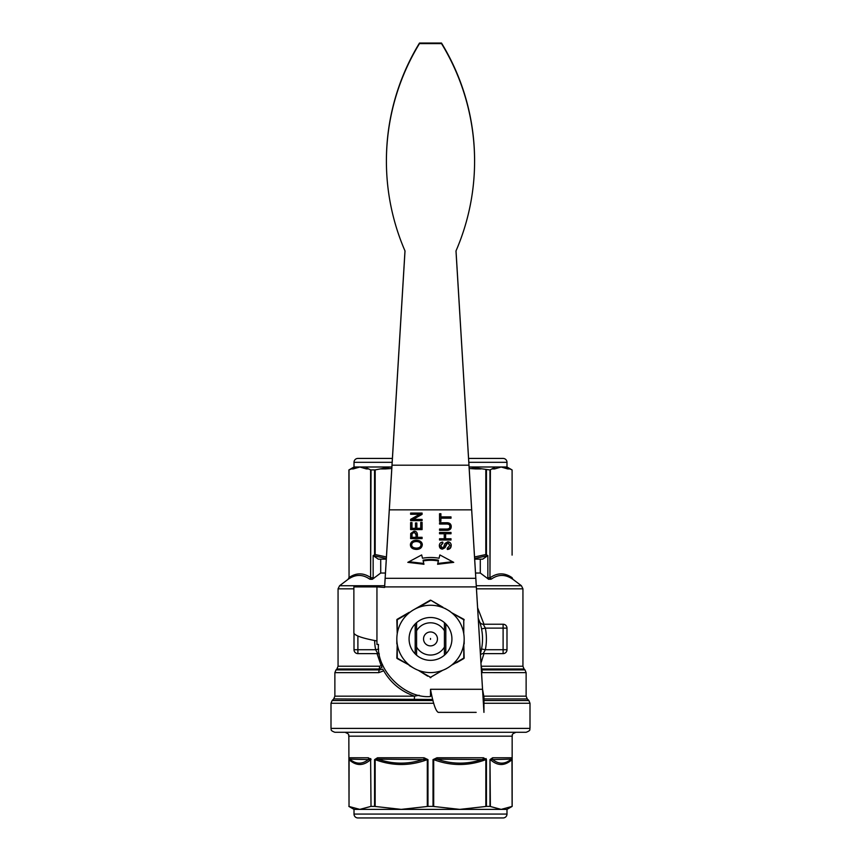 <?xml version="1.0" encoding="UTF-8"?>
<svg xmlns="http://www.w3.org/2000/svg" width="861" height="861" viewBox="0 0 861 861"><rect width="100%" height="100%" fill="white"/><g stroke="black" fill="none" stroke-linecap="round" stroke-linejoin="round"><path stroke-width="1.29" d="M444.706 608.253L447.333 609.771A33.665 33.665 0 0 0 442.694 607.543L438.001 604.852M411.913 610.783L413.667 609.771A33.665 33.665 0 0 0 396.835 638.927L396.835 643.996L396.835 638.927A33.665 33.665 0 0 0 413.667 668.082L409.276 665.542L413.667 668.082A33.665 33.665 0 0 0 447.333 668.082L445.578 669.094M427.734 676.197L418.306 670.299L430.5 677.284L442.694 670.299L430.5 677.284L420.781 671.72M416.573 622.643A21.428 21.428 0 0 0 416.573 655.199L416.573 647.052A16.122 16.122 0 0 0 444.427 647.052L444.427 630.801A16.122 16.122 0 0 0 416.573 630.801L416.573 622.643A21.428 21.428 0 0 1 444.427 622.643L444.427 630.801L444.427 622.643A21.428 21.428 0 0 1 444.427 655.199A21.428 21.428 0 0 1 416.573 655.199L416.573 622.643M396.835 657.912L397.233 644.05L397.276 658.105L409.416 665.176L396.835 657.912A0.775 0.775 0 0 0 397.222 658.579L397.276 658.105M397.233 633.793L396.835 619.931L397.233 633.793L397.276 619.737L404.745 615.389M409.416 665.176L397.222 658.579M456.599 662.722L463.778 658.579L451.584 665.176A33.665 33.665 0 0 0 464.165 638.927L464.165 643.996L464.165 638.927A33.665 33.665 0 0 0 447.333 609.771L449.959 611.288M442.694 670.299L430.113 677.575A0.775 0.775 0 0 0 430.887 677.575M464.165 657.912L463.767 644.05L463.778 658.579A0.775 0.775 0 0 0 464.165 657.912M451.584 612.677L463.778 619.263L463.767 633.793L463.724 619.737L451.584 612.677L463.724 619.737L463.767 630.941M442.941 607.231L430.887 600.278L442.694 607.543A33.665 33.665 0 0 0 413.667 609.771L430.113 600.278L413.667 609.771M447.333 668.082A33.665 33.665 0 0 0 451.584 665.176L463.724 658.105M409.276 612.3L397.222 619.263A0.775 0.775 0 0 0 396.835 619.931A0.775 0.775 0 0 1 397.222 619.263M430.5 600.558L418.306 607.543L430.887 600.278A0.775 0.775 0 0 0 430.113 600.278L430.5 600.558M461.335 659.504L454.048 663.745M463.778 619.263A0.775 0.775 0 0 1 464.165 619.931M430.5 631.963A6.963 6.963 0 0 0 423.537 638.927A6.963 6.963 0 0 0 430.5 645.89A6.963 6.963 0 0 0 437.463 638.927A6.963 6.963 0 0 0 430.5 631.963M430.5 638.453L430.5 639.389L430.5 638.453M468.535 458.429L503.104 458.429A3.885 3.885 0 0 1 506.989 462.314L506.989 466.996L469.051 466.996M392.465 458.429L357.896 458.429A3.885 3.885 0 0 0 354.011 462.314L354.011 466.996L348.899 469.945L349.049 577.57C356.196 572.651 363.396 572.651 370.617 577.57L370.617 469.891L366.646 467.921A1.948 1.797 90 0 0 366.388 468.933L359.833 466.996L354.011 466.996M479.469 817.95L381.531 817.95L479.469 817.95M354.011 814.065A3.885 3.885 0 0 0 357.896 817.95L503.104 817.95A3.885 3.885 0 0 0 506.989 814.065L506.989 809.383L354.011 809.383L354.011 814.065L506.989 814.065M526.114 732.28L334.886 732.28C329.451 730.279 331.711 729.353 331.001 728.395L529.999 728.395C529.289 729.353 531.549 730.279 526.114 732.28M478.285 618.338A52.026 52.026 0 0 1 480.406 653.617L481.547 648.979L485.356 649.721L483.236 653.617L503.104 653.617A3.885 3.885 0 0 0 506.989 649.721L506.989 628.121A3.885 3.885 0 0 0 503.104 624.236L503.104 628.121L485.356 628.121A55.911 55.911 0 0 1 485.356 649.721L503.104 649.721L503.104 628.121L506.989 628.121M506.989 809.383L512.155 806.402L512.155 736.177L348.845 736.177L349.028 806.477L349.103 757.777L368.39 757.777L371.016 759.628L370.671 758.573M371.016 806.402L370.628 759.628L371.016 806.402L374.567 806.402L374.567 759.628L377.495 757.777L424.053 757.777L427.982 759.628L427.982 806.402L433.018 806.402L433.018 759.628L436.947 757.777L483.505 757.777L486.433 759.628L486.067 758.573M486.433 806.402L485.841 806.477L485.841 759.628L486.433 759.628L486.433 806.402L489.984 806.402L489.984 759.628L492.61 757.777L511.897 757.777L512.112 759.079M492.61 757.777A1.948 1.474 -90 0 1 492.18 759.144C498.497 764.471 504.88 764.471 511.337 759.144L490.372 759.628C497.583 766.129 504.783 766.129 511.972 759.628L512.112 806.402L501.167 809.383L489.984 806.402M391.949 466.996L359.833 466.996L353.279 468.933A1.948 1.797 -90 0 1 353.537 467.921L349.049 469.891L349.049 577.57A1.948 1.744 56.2 0 1 348.425 579.119C355.571 574.212 362.664 574.212 369.692 579.119L370.521 579.302A1.948 1.378 88.2 0 0 371.037 577.753L373.147 577.731L372.372 579.281L380.713 573.028L385.459 573.028M432.749 699.455L333.745 698.917L332.142 700.52L433.018 700.52M480.901 626.022L480.212 623.568M479.749 622.159L480.255 623.698M495.581 466.996L489.963 469.966L475.498 467.921A1.948 0.743 90 0 1 475.606 468.933L469.137 468.47M474.562 556.97L485.819 554.549L487.853 555.593L482.698 559.166L474.691 559.166M511.951 469.891L509.949 468.933L512.101 469.966L512.101 555.13M505.203 467.082L507.463 467.921A1.948 1.797 90 0 1 507.721 468.933L501.167 466.996L494.612 468.933A1.948 1.797 -90 0 0 494.354 467.921M512.575 579.119C505.385 574.212 498.293 574.212 491.308 579.119A1.948 1.744 56.2 0 1 490.383 577.57C497.54 572.651 504.729 572.651 511.951 577.57A1.948 1.744 123.8 0 0 512.575 579.119L512.876 579.302A1.948 1.948 0 0 1 512.101 577.753L512.876 579.281L521.4 585.728L522.939 588.827L476.51 588.827M391.863 468.47L385.394 468.933A1.948 0.743 -90 0 1 385.502 467.921L375.181 469.891L370.617 469.891M386.341 558.531L373.147 555.593L375.181 554.549L386.438 556.97M491.308 579.119L488.628 579.281L487.853 577.731L487.853 555.593L474.659 558.531M487.853 577.731L489.963 577.753L489.963 469.966M386.309 559.166L378.302 559.166L373.147 555.593L373.147 577.731M390.302 466.996L385.502 467.921M366.646 467.921L365.419 466.996M354.829 467.437L351.051 468.933L353.279 468.933M371.037 469.966L370.617 577.57A1.948 1.744 123.8 0 1 369.692 579.119M475.498 467.921L470.698 466.996M490.383 469.891L489.963 577.753A1.948 1.378 91.8 0 0 490.479 579.302M436.947 757.777L436.893 759.144L485.841 759.628C468.492 766.129 451.11 766.129 433.696 759.628L436.893 759.144C452.305 764.471 467.717 764.471 483.129 759.144A1.948 1.259 -90 0 0 483.505 757.777M485.841 806.477L459.774 809.383L433.018 806.402M427.982 806.402L427.304 806.477L427.304 759.628C409.944 766.129 392.562 766.129 375.159 759.628L377.871 759.144C393.337 764.471 408.749 764.471 424.107 759.144L424.053 757.777M427.304 806.477L401.226 809.383L374.567 806.402M349.103 757.777A1.948 1.937 -90 0 0 349.663 759.144L370.628 759.628C363.439 766.129 356.239 766.129 349.028 759.628L349.663 759.144C356.142 764.471 362.524 764.471 368.82 759.144A1.948 1.474 -90 0 1 368.39 757.777M370.628 806.477L359.833 809.383L349.028 806.477L348.888 759.628M488.628 579.281L480.287 573.028L480.287 559.166M475.541 573.028L480.287 573.028M481.999 668.986L481.633 669.89L524.984 669.89L524.08 668.986L481.999 668.986A3.885 2.142 90 0 1 481.374 666.231L522.939 666.231L522.939 588.827M477.651 607.888L483.968 624.236M483.968 653.617L480.976 663.045M353.871 588.827L338.061 588.827L339.6 585.728L348.124 579.281A1.948 1.948 180 0 0 348.899 577.753L348.425 579.119M372.372 579.281L370.521 579.302M380.713 573.028L380.713 559.166M483.516 696.172L526.125 696.172L526.125 672.645L481.557 672.613M414.313 698.917A3.885 0.646 -90 0 0 414.507 696.172C400.978 691.372 390.722 682.913 383.715 670.805L378.754 672.645L334.875 672.645L334.875 696.172L414.507 696.172L419.146 695.279M378.754 672.645A3.885 2.099 90 0 1 379.367 669.89L379.001 668.986L336.92 668.986L336.016 669.89L379.367 669.89L382.779 669.158A3.885 1.431 44.7 0 0 383.715 670.805M338.061 588.827L338.061 666.231L379.626 666.231L381.154 665.65L377.032 653.617M382.445 664.423L381.154 665.65A3.885 1.604 -133.9 0 1 381.961 667.329L379.001 668.986A3.885 2.142 -90 0 0 379.626 666.231M357.896 636.15L357.896 649.721L375.644 649.721L377.764 653.617L357.896 653.617A3.885 3.885 0 0 1 354.011 649.721L354.011 633.728M481.547 628.874L485.356 628.121L483.236 624.236A3.885 3.885 0 0 1 479.577 621.642A3.885 3.885 0 0 0 483.236 624.236L503.104 624.236M512.112 759.628L511.897 757.777A1.948 1.937 -90 0 1 511.337 759.144L512.112 759.628L512.112 806.402M482.246 672.645A3.885 2.099 -90 0 0 481.633 669.89M374.61 640.455A55.911 55.911 0 0 0 375.644 649.721L378.679 649.129M377.764 653.617A3.885 3.885 0 0 1 379.346 653.951A3.885 3.885 0 0 0 377.764 653.617M480.481 654.769A3.885 3.885 0 0 1 483.236 653.617A3.885 3.885 0 0 0 480.481 654.769M377.495 757.777A1.948 1.259 -90 0 0 377.871 759.144L427.982 759.628M375.159 806.477L375.159 759.628L374.567 759.628M490.372 806.477L489.984 759.628M433.696 806.477L433.696 759.628L433.018 759.628M415.185 623.945L415.185 653.897M444.427 647.052L444.427 655.199L444.427 647.052M445.815 653.897L445.815 623.945M376.946 586.901L353.871 586.901L353.871 633.179C355.249 635.773 362.933 638.367 376.946 640.961L376.946 644.469L378.474 644.469C376.149 670.224 404.756 698.863 430.5 696.527L430.5 689.295L482.526 689.295L455.986 250.96A225.959 225.83 180 0 0 441.51 43.588L419.49 43.588A225.959 225.83 180 0 0 405.014 250.96L384.609 587.428L376.946 586.901L384.609 587.428M482.558 689.295L483.947 697.076L483.947 712.37L456.018 250.895M404.982 250.895L384.609 586.901M474.594 161.222L474.594 160.695A225.959 225.83 180 0 0 441.51 43.05L419.49 43.05A225.959 225.83 180 0 0 386.406 160.695L386.406 161.222M419.49 43.05L419.49 43.588M441.51 43.05L441.51 43.588M444.254 538.749L439.54 538.749L439.54 540.019L451.013 540.019L451.013 538.749L445.611 538.749L445.611 533.745L451.013 533.745L451.013 532.475L439.54 532.475L439.54 533.745L444.254 533.745L444.254 538.749M451.207 526.512C451.121 523.822 449.431 522.573 446.17 522.756L439.54 522.756L439.54 524.026L446.159 524.026C448.818 523.951 450.045 524.823 449.84 526.631C449.969 528.299 448.742 529.106 446.159 529.052L439.54 529.052L439.54 530.333L446.17 530.333C449.593 530.441 451.272 529.171 451.207 526.512M439.54 521.357L440.897 521.357L440.897 518.182L451.013 518.182L451.013 516.912L440.897 516.912L440.897 513.726L439.54 513.726L439.54 521.357M419.63 514.275L410.622 519.344L410.622 520.647L422.094 520.647L422.094 519.431L413.086 519.431L422.094 514.361L422.094 513.059L410.622 513.059L410.622 514.275L419.63 514.275L419.63 513.5L410.622 513.059M411.978 522.605L410.622 522.605L410.622 529.59L422.094 529.59L422.094 522.39L420.738 522.39L420.738 528.31L416.842 528.31L416.842 522.971L415.486 522.971L415.486 528.31L411.978 528.31L411.978 522.605L411.978 527.535M410.729 533.486L410.622 538.588L422.094 538.588L422.094 537.318L417.434 537.318L417.434 534.842C417.241 532.27 416.078 531.076 413.947 531.226L410.729 533.486M422.288 544.83C422.127 541.989 420.146 540.45 416.38 540.234C412.645 540.374 410.665 541.913 410.417 544.83C410.536 547.714 412.57 549.253 416.509 549.436C420.007 549.307 421.933 547.768 422.288 544.83M438.389 560.963L437.582 564.267L453.725 562.362L439.874 554.936L439.056 558.24A39.94 34.591 180 0 0 422.482 558.24L421.664 554.936L407.813 562.362L423.956 564.267L423.149 560.963A36.722 31.803 0 0 1 438.389 560.963L438.389 560.177A36.722 31.803 0 0 0 423.149 560.177L423.149 560.963M447.903 543.043L449.851 545.422L447.203 548.263L447.322 549.469C449.829 549.35 451.121 547.983 451.207 545.368C451.024 543.13 449.883 541.935 447.774 541.817L444.976 543.452L443.426 547.51L442.403 547.876L440.681 545.67L442.877 543.323L442.769 542.096C440.574 542.236 439.433 543.442 439.336 545.723C439.465 547.865 440.52 548.995 442.511 549.103L444.997 547.747L447.903 542.258L449.851 545.422M476.176 712.37L438.271 712.37C435.688 711.025 433.094 703.329 430.5 689.295M444.943 712.37L454.995 712.37M353.871 586.901L353.871 594.671M353.871 616.454L353.871 626.507M439.336 544.948C439.465 547.09 440.52 548.22 442.511 548.328L444.997 546.972L446.289 544.174M446.289 543.388L447.903 542.258M444.997 546.972L444.997 547.747M442.877 542.538L440.681 545.67M447.279 548.263L447.322 549.469M447.322 548.694C449.829 548.565 451.121 547.198 451.207 544.593M409.007 561.727L423.763 563.46M437.775 563.46L452.531 561.727M410.417 544.055C410.536 546.939 412.57 548.479 416.509 548.651C420.007 548.522 421.933 546.993 422.288 544.055M420.986 544.83L420.986 544.055C420.921 542 419.382 540.902 416.358 540.762C413.409 540.869 411.859 541.956 411.719 544.044L411.719 544.819C411.601 546.821 413.194 547.919 416.52 548.123C419.393 547.973 420.878 546.875 420.986 544.83C420.921 542.774 419.382 541.677 416.358 541.537C413.409 541.644 411.859 542.731 411.719 544.819M410.622 537.813L422.094 537.318M416.078 536.532L416.078 534.046L413.99 531.764L412.075 532.873L411.978 536.532M413.99 532.539L412.075 533.659L411.978 537.318L416.078 537.318L416.078 534.821L413.99 531.764M412.075 532.873L412.075 533.659M416.078 534.046L416.078 534.821M411.978 534.068L411.978 534.842M415.486 522.971L415.486 527.535M416.842 527.535L416.842 522.971M420.738 522.39L420.738 527.535M410.622 522.605L410.622 528.805L422.094 528.805L422.094 522.39M413.086 519.431L413.086 518.645L422.094 513.059M410.622 519.344L422.094 519.431M439.54 513.726L439.54 520.582L440.897 520.582M440.897 516.137L440.897 513.726M440.897 518.182L440.897 517.407L451.013 516.912M439.54 529.052L446.17 529.547C449.593 529.655 451.272 528.385 451.207 525.737M439.54 522.756L446.159 523.251C448.818 523.176 450.045 524.048 449.84 525.856L449.84 526.631M439.54 532.475L444.254 532.97L444.254 533.745M445.611 533.745L445.611 532.97L451.013 532.475M439.54 538.749L451.013 538.749M506.989 462.314L468.771 462.314M392.229 462.314L354.011 462.314M483.947 700.52L528.858 700.52L529.999 703.265L483.947 703.265M433.718 703.265L331.001 703.265L331.001 728.395M528.858 700.52L527.255 698.917L483.947 698.917M485.819 554.549L485.819 469.891M480.965 468.933L475.606 468.933M509.949 468.933L507.721 468.933M494.612 468.933L492.395 468.933M368.605 468.933L366.388 468.933M385.394 468.933L380.035 468.933M375.181 469.891L375.181 554.549M486.443 469.966L486.443 555.13M374.557 555.13L374.557 469.966M476.316 585.728L521.4 585.728M339.6 585.728L384.684 585.728M357.896 653.617L357.896 649.721L354.011 649.721M503.104 649.721L503.104 653.617A3.885 3.885 0 0 0 506.989 649.721L503.104 649.721M476.359 586.901L384.641 586.901M376.946 640.961L376.946 587.428M468.911 465.198L392.089 465.198M471.624 509.852L389.376 509.852M475.832 578.312L385.168 578.312M442.511 548.328L442.511 549.103M416.509 548.651L416.509 549.436M416.358 540.762L416.358 541.537M446.17 529.547L446.17 530.333M446.159 523.251L446.159 524.026M348.845 736.177C347.909 735.122 350.847 734.713 344.96 732.28M529.999 728.395L529.999 703.265M354.011 809.383L348.845 806.402M338.061 666.231L336.92 668.986M336.016 669.89L334.875 672.645M524.08 668.986L522.939 666.231M526.125 672.645L524.984 669.89M333.745 698.917L334.875 696.172M527.255 698.917L526.125 696.172M512.155 736.177C513.091 735.122 510.153 734.713 516.04 732.28M332.142 700.52L331.001 703.265M348.124 579.281L348.899 577.731M512.876 579.281L512.101 577.731M506.989 466.996L512.101 469.945"/></g></svg>

